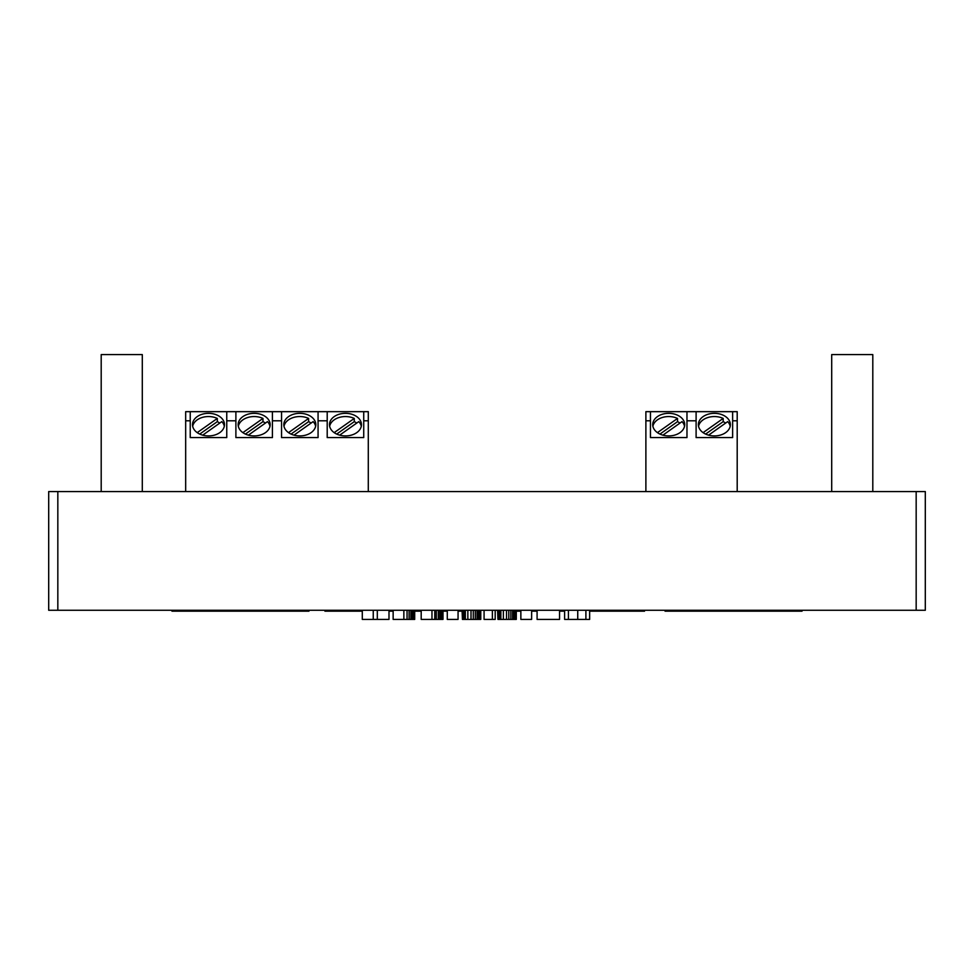 <?xml version="1.0" encoding="UTF-8"?>
<svg xmlns="http://www.w3.org/2000/svg" width="974" height="974" viewBox="0 0 974 974"><rect width="100%" height="100%" fill="white"/><g stroke="black" fill="none" stroke-linecap="round" stroke-linejoin="round"><path stroke-width="1.46" d="M916.169 610.272L925.3 610.272L925.3 491.566L57.831 491.566L57.831 610.272L916.169 610.272L916.169 491.566M57.831 491.566L48.7 491.566L48.7 610.272L57.831 610.272M520.859 610.272L520.859 619.403L531.634 619.403L531.634 610.272M447.285 610.272L447.285 619.403L458.06 619.403L458.06 610.272M484.078 610.272L484.078 619.403L492.369 619.403L492.369 610.272M495.194 610.272L495.194 619.403L492.369 619.403M497.945 610.272L497.945 619.403L497.592 610.272M514.881 610.272L514.881 619.403L497.945 619.403M516.293 610.272L516.293 619.403L514.881 619.403M462.431 610.272L462.431 619.403L462.078 610.272M479.366 610.272L479.366 619.403L462.431 619.403M480.766 610.272L480.766 619.403L479.366 619.403M414.693 610.272L414.693 619.403L393.143 619.403L393.143 610.272M413.317 610.272L413.317 619.403M442.987 610.272L442.987 619.403L421.194 619.403L421.194 610.272M436.303 610.272L436.303 619.403M537.088 610.272L537.088 619.403L559.563 619.403L559.563 610.272M564.616 610.272L564.616 619.403L568.426 619.403L568.426 610.272M577.74 610.272L577.74 619.403L568.426 619.403M585.898 610.272L585.898 619.403L577.74 619.403M589.647 610.272L589.647 619.403L585.898 619.403M362.291 610.272L362.291 619.403L373.249 619.403L373.249 610.272M388.991 610.272L388.991 619.403L373.249 619.403M377.315 610.272L377.315 619.403M279.27 610.272L279.27 611.185L224.483 611.185L224.483 610.272M644.52 610.272L644.52 611.185L589.647 611.185M393.143 611.185L388.991 611.185L393.143 611.185M717.57 610.272L717.57 611.185L665.059 611.185L665.059 610.272M352.308 611.185L324.926 611.185L324.926 610.272M352.32 610.272L352.32 611.185L362.291 611.185M754.095 610.272L754.095 611.185L726.701 611.185L726.701 610.272M462.078 611.185L458.06 611.185M447.285 611.185L442.987 611.185M421.194 611.185L414.693 611.185M802.028 610.272L802.028 611.185L717.57 611.185M564.616 611.185L559.563 611.185M537.088 611.185L531.634 611.185M520.859 611.185L516.293 611.185M308.941 610.272L308.941 611.185L171.972 611.185L171.972 610.272M101.199 491.566L101.199 354.597L142.301 354.597L142.301 491.566M645.884 491.566L645.884 420.792L650.449 420.792L650.449 437.582L686.974 437.582L686.974 420.792L696.106 420.792L696.106 437.582L732.631 437.582L732.631 420.792L737.196 420.792L737.196 411.661L732.631 411.661L732.631 420.792M650.449 420.792L650.449 411.661L645.884 411.661L645.884 420.792M737.196 491.566L737.196 420.792M185.669 491.566L185.669 420.792L190.234 420.792L190.234 437.582L226.759 437.582L226.759 420.792L235.891 420.792L235.891 437.582L272.416 437.582L272.416 420.792L281.547 420.792L281.547 437.582L318.072 437.582L318.072 420.792L327.203 420.792L327.203 437.582L363.728 437.582L363.728 420.792L368.294 420.792L368.294 411.661L363.728 411.661L363.728 420.792M190.234 420.792L190.234 411.661L185.669 411.661L185.669 420.792M368.294 491.566L368.294 420.792M831.699 491.566L831.699 354.597L872.801 354.597L872.801 491.566M696.106 420.792L696.106 411.661L732.631 411.661M650.449 411.661L686.974 411.661L686.974 420.792M696.106 411.661L686.974 411.661M684.698 424.627A15.974 11.298 0 0 0 668.712 413.329A15.974 11.298 0 0 0 652.726 424.627A15.974 11.298 0 0 0 668.712 435.926A15.974 11.298 0 0 0 684.698 424.627M698.382 424.627A15.974 11.298 0 0 0 714.368 435.926A15.974 11.298 0 0 0 730.354 424.627A15.974 11.298 0 0 0 714.368 413.329A15.974 11.298 0 0 0 698.382 424.627M281.547 420.792L281.547 411.661L318.072 411.661L318.072 420.792M327.203 420.792L327.203 411.661L318.072 411.661M327.203 411.661L363.728 411.661M190.234 411.661L226.759 411.661L226.759 420.792M235.891 420.792L235.891 411.661L226.759 411.661M235.891 411.661L272.416 411.661L272.416 420.792M281.547 411.661L272.416 411.661M270.139 424.627A15.974 11.298 0 0 0 254.153 413.329A15.974 11.298 0 0 0 238.167 424.627A15.974 11.298 0 0 0 254.153 435.926A15.974 11.298 0 0 0 270.139 424.627M224.483 424.627A15.974 11.298 0 0 0 208.497 413.329A15.974 11.298 0 0 0 192.511 424.627A15.974 11.298 0 0 0 208.497 435.926A15.974 11.298 0 0 0 224.483 424.627M329.48 424.627A15.974 11.298 0 0 0 345.466 435.926A15.974 11.298 0 0 0 361.451 424.627A15.974 11.298 0 0 0 345.466 413.329A15.974 11.298 0 0 0 329.48 424.627M283.824 424.627A15.974 11.298 0 0 0 299.809 435.926A15.974 11.298 0 0 0 315.795 424.627A15.974 11.298 0 0 0 299.809 413.329A15.974 11.298 0 0 0 283.824 424.627M684.527 426.247A15.974 11.298 0 0 0 682.044 421.62L662.904 435.159M679.986 423.081A15.974 11.298 0 0 0 677.527 421.657L677.527 418.43A15.974 11.298 0 0 0 652.897 426.247M725.642 423.081A15.974 11.298 0 0 0 723.183 421.657L723.183 418.43A15.974 11.298 0 0 0 698.553 426.247M730.183 426.247A15.974 11.298 0 0 0 727.7 421.62L708.561 435.159M269.968 426.247A15.974 11.298 0 0 0 267.485 421.62L248.346 435.159M265.427 423.081A15.974 11.298 0 0 0 262.968 421.657L262.968 418.43A15.974 11.298 0 0 0 238.338 426.247M224.312 426.247A15.974 11.298 0 0 0 221.828 421.62L202.689 435.159M219.771 423.081A15.974 11.298 0 0 0 217.312 421.657L217.312 418.43A15.974 11.298 0 0 0 192.682 426.247M356.74 423.081A15.974 11.298 0 0 0 354.28 421.657L354.28 418.43A15.974 11.298 0 0 0 329.65 426.247M361.281 426.247A15.974 11.298 0 0 0 358.797 421.62L339.658 435.159M311.083 423.081A15.974 11.298 0 0 0 308.624 421.657L308.624 418.43A15.974 11.298 0 0 0 283.994 426.247M315.625 426.247A15.974 11.298 0 0 0 313.141 421.62L294.002 435.159M677.527 421.657L659.958 434.075M677.527 418.43L657.438 432.639M723.183 418.43L703.094 432.639M723.183 421.657L705.614 434.075M262.968 421.657L245.399 434.075M262.968 418.43L242.879 432.639M217.312 421.657L199.743 434.075M217.312 418.43L197.223 432.639M354.28 418.43L334.192 432.639M354.28 421.657L336.712 434.075M308.624 418.43L288.535 432.639M308.624 421.657L291.056 434.075M498.396 610.272L498.396 619.403M499.005 610.272L499.005 619.403M499.845 610.272L499.845 619.403M500.867 610.272L500.867 619.403M503.375 610.272L503.375 619.403M506.529 610.272L506.529 619.403M508.793 610.272L508.793 619.403M510.839 610.272L510.839 619.403M512.58 610.272L512.58 619.403M513.846 610.272L513.846 619.403M514.309 610.272L514.309 619.403M514.625 610.272L514.625 619.403M514.82 610.272L514.82 619.403M515.49 610.272L515.49 619.403M515.94 610.272L515.94 619.403M516.196 610.272L516.196 619.403M462.881 610.272L462.881 619.403M463.49 610.272L463.49 619.403M464.33 610.272L464.33 619.403M465.353 610.272L465.353 619.403M467.849 610.272L467.849 619.403M471.014 610.272L471.014 619.403M473.279 610.272L473.279 619.403M475.324 610.272L475.324 619.403M477.065 610.272L477.065 619.403M478.331 610.272L478.331 619.403M478.794 610.272L478.794 619.403M479.111 610.272L479.111 619.403M479.305 610.272L479.305 619.403M479.975 610.272L479.975 619.403M480.426 610.272L480.426 619.403M480.681 610.272L480.681 619.403M414.607 610.272L414.607 619.403M414.352 610.272L414.352 619.403M413.913 610.272L413.913 619.403M413.244 610.272L413.244 619.403M413.037 610.272L413.037 619.403M412.696 610.272L412.696 619.403M412.197 610.272L412.197 619.403M410.845 610.272L410.845 619.403M409.104 610.272L409.104 619.403M407.059 610.272L407.059 619.403M403.857 610.272L403.857 619.403M442.927 610.272L442.927 619.403M442.768 610.272L442.768 619.403M442.5 610.272L442.5 619.403M442.123 610.272L442.123 619.403M441.064 610.272L441.064 619.403M439.834 610.272L439.834 619.403M438.324 610.272L438.324 619.403M434.794 610.272L434.794 619.403M431.969 610.272L431.969 619.403M251.876 610.272L251.876 611.185M617.126 610.272L617.126 611.185M690.176 610.272L690.176 611.185"/></g></svg>
